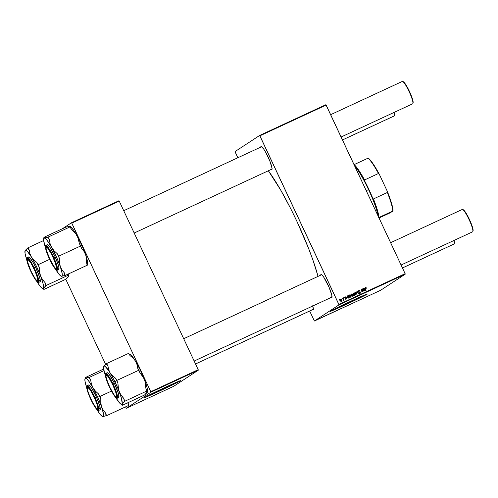<?xml version="1.0" encoding="UTF-8"?>
<svg xmlns="http://www.w3.org/2000/svg" width="498" height="498" viewBox="0 0 498 498"><rect width="100%" height="100%" fill="white"/><g stroke="black" fill="none" stroke-linecap="round" stroke-linejoin="round"><path stroke-width="0.75" d="M150.433 394.397A15.17 0.342 -25.1 0 0 148.653 395.368L160.238 390.376L175.838 382.75A15.17 0.342 -25.1 0 0 175.981 382.626L175.981 382.626A15.17 0.342 -25.1 0 0 173.902 383.398L175.838 382.75A15.17 0.342 -25.1 0 1 161.308 389.878A15.17 0.342 -25.1 0 1 148.504 395.493A15.17 0.342 -25.1 0 1 148.653 395.368L150.452 394.385M144.04 397.684A20.543 0.467 154.9 0 0 162.441 389.48A20.543 0.467 154.9 0 0 180.525 380.596M180.724 380.684A20.543 0.467 -25.1 0 1 161.059 390.332A20.543 0.467 -25.1 0 1 143.723 397.939A20.543 0.467 -25.1 0 1 143.916 397.765L163.251 389.305L180.899 380.503L163.22 388.291L143.916 397.765A20.543 0.467 -25.1 0 1 163.581 388.123A20.543 0.467 -25.1 0 1 180.923 380.509A20.543 0.467 -25.1 0 1 180.724 380.684L180.724 380.684M336.909 307.857A15.17 0.342 -25.1 0 0 335.123 308.835L346.714 303.842L362.314 296.217A15.17 0.342 -25.1 0 0 362.457 296.086L362.457 296.086A15.17 0.342 -25.1 0 0 360.378 296.864L362.314 296.217A15.17 0.342 -25.1 0 1 347.785 303.338A15.17 0.342 -25.1 0 1 334.98 308.959A15.17 0.342 -25.1 0 1 335.123 308.835L330.218 311.412A20.543 0.467 -25.1 0 1 330.392 311.231A20.543 0.467 -25.1 0 1 350.057 301.583A20.543 0.467 -25.1 0 1 367.393 293.976A20.543 0.467 -25.1 0 1 367.2 294.15A20.543 0.467 -25.1 0 1 347.536 303.792A20.543 0.467 -25.1 0 1 330.193 311.406L344.292 305.299L365.619 295.034L366.833 294.119L359.861 297.094L336.928 307.851M330.516 311.15A20.543 0.467 154.9 0 0 348.917 302.946A20.543 0.467 154.9 0 0 366.995 294.063M271.945 169.096A12.326 1.93 -114.9 0 0 272.026 169.059L271.808 169.662A12.78 1.998 65.1 0 1 271.099 169.488M272.201 168.81L271.989 169.401A12.78 1.998 65.1 0 0 268.204 157.25A12.78 1.998 65.1 0 0 261.363 146.512L261.363 146.512A12.78 1.998 65.1 0 0 260.971 146.518L260.722 147.134A12.78 1.998 65.1 0 1 260.971 146.518L261.568 146.742A12.326 1.93 65.1 0 1 261.612 146.723A12.326 1.93 65.1 0 1 261.693 146.698A12.326 1.93 -114.9 0 0 261.575 146.742L263.753 149.126L265.876 152.637L270.022 161.495L272.045 168.355L271.808 169.662L270.75 169.202M331.911 297.113A12.326 1.93 -114.9 0 0 331.992 297.076L331.78 297.68A12.78 1.998 65.1 0 1 331.064 297.511M332.166 296.827L331.961 297.424A12.78 1.998 65.1 0 0 328.17 285.267A12.78 1.998 65.1 0 0 321.335 274.529L321.335 274.529A12.78 1.998 65.1 0 0 320.936 274.535L320.693 275.151A12.78 1.998 65.1 0 1 320.936 274.535L322.001 274.996L323.719 277.143L329.072 287.278L331.805 295.115L331.78 297.68L330.722 297.219M313.223 309.364A12.326 1.93 -114.9 0 0 313.304 309.326L313.093 309.93A12.78 1.998 65.1 0 1 312.377 309.762M312.7 305.76L313.304 309.326A12.326 1.93 65.1 0 1 313.267 309.351L195.533 363.982L313.304 309.326A12.326 1.93 -114.9 0 0 313.342 309.302A12.326 1.93 65.1 0 1 313.304 309.326L195.533 363.982M331.961 297.424A12.78 1.998 65.1 0 1 331.78 297.68L331.992 297.076A12.326 1.93 65.1 0 1 331.954 297.094L194.158 361.044L331.992 297.076A12.326 1.93 -114.9 0 0 332.029 297.051A12.326 1.93 65.1 0 1 331.992 297.076L194.158 361.038M271.989 169.401A12.78 1.998 65.1 0 1 271.808 169.662L272.026 169.059A12.326 1.93 -114.9 0 0 272.057 169.034A12.326 1.93 65.1 0 1 272.026 169.059A12.326 1.93 65.1 0 1 271.989 169.077M318.035 276.384A75.771 11.852 -114.9 0 0 268.347 170.764L280.716 190.099L290.583 208.401L297.045 221.66L308.579 248.409L313.211 260.877L318.035 276.384M235.174 152.033L237.851 157.748L235.044 151.579L259.651 135.444L325.904 104.704L326.153 105.078L259.906 135.817L338.883 304.415L405.135 273.676L325.904 104.704L259.651 135.444L235.044 151.579L235.174 152.033M309.656 311.026L314.406 321.005L339.02 304.869L405.266 274.124L380.653 290.266L314.406 321.005L339.02 304.869L259.651 135.444L259.906 135.817L326.153 105.078L405.135 273.676L338.883 304.415L339.02 304.869L405.266 274.124L405.135 273.676L405.266 274.124L380.653 290.266L314.406 321.005L309.656 311.026M345.182 297.287L344.89 297.816L345.369 297.15L346.328 297.306L345.021 297.045L345.799 296.808L346.328 297.306L345.139 297.356L346.502 298.383L346.228 299.08L345.55 299.205L345.133 298.819L346.197 298.501L344.902 297.922L345.12 296.964M348.488 296.945L348.693 296.073L347.741 297.424L348.936 295.918L348.121 295.557L347.43 296.291L347.517 295.88L347.43 296.291L347.517 295.88L347.206 296.024L348.357 295.501L348.967 295.993L348.849 296.677L347.984 297.269L348.513 297.704L349.185 296.939L349.042 297.673L348.301 298.041L347.729 297.605L347.206 296.024L347.766 297.704L348.824 297.872M352.372 296.235L352.684 294.461L351.345 294.106L352.684 294.461L351.588 293.951L351.264 295.681L351.482 294.007L352.242 293.957L352.783 294.692L352.484 296.179L351.868 296.279L351.264 295.681L352.254 296.329M365.464 287.508L365.14 288.647L365.781 290.932L366.08 290.788L365.152 288.286L365.227 288.74L365.6 287.856L366.447 288.149L365.277 287.632L365.986 287.477L366.447 288.149L365.744 287.819L365.395 288.13L366.08 290.788L365.781 290.932L365.065 288.242L365.364 287.564M353.356 293.129L353.138 294.847L354.109 295.432L354.476 294.947L354.775 296.036L355.08 295.893L354.209 292.78L353.885 293.428L354.209 292.78L355.08 295.893L354.775 296.036L354.476 294.947L353.648 295.432L352.982 294.399L353.169 293.266L354.053 293.316L353.051 293.322M356.91 294.081L356.873 291.542L357.234 291.374L358.51 293.341L358.211 293.484L357.166 291.803L356.91 294.081L357.166 291.803L358.211 293.484L358.51 293.341L357.234 291.374L356.873 291.542L356.91 294.081M358.685 291.112L358.386 291.84L358.983 290.932L360.185 291.149L359.114 290.876L358.591 291.573L360.203 292.189L360.552 292.843L359.849 293.714L358.884 293.359L359.046 292.967L359.817 293.328L360.216 292.812L358.498 292.096L358.404 290.938L359.344 290.459L360.185 291.149L358.685 290.67M339.35 300.176L339.524 299.591L339.35 300.176M356.014 294.548L356.331 292.768L354.987 292.419L356.331 292.768L355.23 292.258L354.912 293.988L355.074 292.351L355.883 292.27L356.425 293.005L356.126 294.486L355.51 294.586L354.912 293.988L355.896 294.635M364.175 289.662L364.38 288.796L363.434 290.147L364.623 288.635L363.808 288.28L363.117 289.008L363.204 288.603L363.117 289.008L363.204 288.603L362.899 288.747L364.113 288.224L364.679 288.79L363.671 289.985L364.2 290.421L364.872 289.655L364.729 290.39L363.857 290.745L363.378 290.222L362.899 288.747L363.459 290.421L364.511 290.589M362.401 291.585L362.837 290.907L363.241 291.149L362.606 288.877L362.6 290.073L362.606 288.877L363.241 291.149L362.837 290.907L362.401 291.585L361.747 291.324L361.231 289.519L361.529 289.382L362.164 291.286L362.644 290.975L362.6 290.073L362.37 291.28L361.529 289.382L361.231 289.519L361.722 291.274L362.469 291.542M349.683 294.878L350.872 295.32L349.92 294.723L349.328 295.445L349.484 294.972L349.328 295.445L349.484 294.972L349.185 295.109L349.571 295.289L350.069 294.679L350.928 295.445L351.028 296.559L350.592 297.057L350.038 296.895L350.057 298.227L349.185 295.109L350.057 298.227L350.038 296.895L350.492 297.15M341.404 301.327L341.721 299.547L340.377 299.198L341.721 299.547L340.62 299.037L340.302 300.767L340.464 299.136L341.273 299.049L341.771 299.665L341.516 301.265L340.9 301.365L340.302 300.767L341.286 301.415M342.101 298.9L342.275 298.314L342.101 298.9M343.365 300.419L343.626 299.721L344.056 300.051L343.421 297.785L343.122 297.922L343.365 298.831L343.421 297.785L344.056 300.051L343.626 299.721L343.128 300.431L343.365 298.831L343.408 300.394M344.106 297.966L344.28 297.387L344.106 297.966M323.7 316.61L322.013 317.419L323.7 316.61M327.292 314.923L326.084 315.564L327.292 314.923M337.414 310.248L335.31 311.256L337.432 310.235M340.115 308.972L338.515 309.762L340.115 308.972M343.788 307.285L343.29 307.496M341.012 308.555L342.089 308.069L341.005 308.573M331.749 312.856L330.13 313.647L331.749 312.856M334.681 311.493L333.43 312.134L334.681 311.493M330 313.69L328.282 314.506L330.012 313.678M325.325 315.838L326.402 315.346L325.319 315.85M320.93 317.873L319.666 318.521L320.93 317.873M65.786 279.285L105.707 364.517L65.786 279.285M125.552 406.872L126.299 408.298L150.906 392.163L198.347 370.151L173.734 386.286L126.299 408.298L150.906 392.163L150.776 391.708L198.21 369.697L119.234 201.099L71.799 223.11L150.776 391.708L71.544 222.737L118.978 200.725L119.234 201.099L118.978 200.725L71.544 222.737L62.3 228.8L71.544 222.737L71.799 223.11L119.234 201.099L198.21 369.697L150.776 391.708L150.906 392.163L198.347 370.151L198.21 369.697L198.347 370.151L173.734 386.286L126.299 408.298L125.552 406.872M312.769 306.002A12.78 1.998 65.1 0 1 313.267 309.675A12.78 1.998 65.1 0 1 313.093 309.93L312.034 309.476M330.317 311.213L349.646 302.603L367.119 293.982M143.847 397.746L161.346 389.996L180.643 380.522M340.918 308.636L340.582 308.772M338.889 309.594L338.528 309.756M330.155 313.634L330.597 313.447M331.942 312.8L333.343 312.14M333.013 312.265L332.222 312.676M336.088 310.914L335.608 311.119M335.64 311.076L336.094 310.87M328.3 314.493L329.688 313.808M329.371 313.958L328.574 314.344M327.852 314.674L326.881 315.122M327.18 315.029L327.746 314.717M325.231 315.913L324.895 316.056M323.389 316.747L323.04 316.902M323.314 316.815L322.897 316.989M322.654 317.126L322.318 317.27M317.313 319.591L318.708 318.919M318.409 319.05L317.631 319.442M339.238 299.771L339.524 299.591L339.399 300.151L339.238 299.771M358.386 291.84L358.821 291.903L358.355 291.498L358.983 290.932M359.369 291.99L358.579 292.058L359.369 291.99M358.84 290.583L358.342 291.847L360.172 292.662L359.631 293.465L358.79 293.198L360.023 293.646L360.459 292.507L359.587 292.189L360.459 292.507L359.78 293.808M360.023 293.646L360.042 292.413L358.423 291.909M360.172 292.662L359.873 293.303M359.631 293.465L359.93 292.824L359.886 293.278M359.73 290.95L359.407 290.683M356.873 291.585L357.234 291.374L358.243 293.465L356.873 291.585M356.923 291.959L356.991 294.05L356.923 291.959M355.983 294.573L356.089 292.924L355.771 294.704M355.64 292.426L355.317 292.345L355.64 292.426M355.665 294.436L356.151 294.013L356.12 293.11L355.678 292.519L355.055 292.712L354.968 294.013L355.665 294.436L355.97 294.243L355.205 293.851L355.348 292.525L356.045 292.936L355.902 294.274L355.335 294.43L354.85 293.664L355.068 292.706M353.966 292.936L354.825 296.011L353.954 292.942M354.109 295.432L354.476 294.947M353.119 293.285L353.817 293.471M353.742 293.403L353.163 293.266M353.194 294.86L353.263 293.534L353.194 294.86L354.134 295.096L353.437 294.704L353.505 293.378L354.14 293.764L354.084 295.121L353.244 294.959M354.084 295.121L353.48 294.797L353.231 293.552M353.505 293.378L354.246 294.05L353.922 295.227M366.347 287.875L366.204 288.311L366.347 287.875M365.227 288.74L365.831 290.907L365.227 288.74M365.221 287.67L366.105 288.031L365.221 287.67M363.901 289.836L364.331 289.568M364.131 290.826L364.872 289.655L364.275 290.396L363.509 290.415L364.032 290.552L364.318 289.917L363.963 290.583L363.434 290.147M363.882 289.494L363.571 289.687M363.359 289.861L363.465 288.828L363.359 289.861L363.839 288.585L364.324 288.778L363.359 289.861M363.528 288.778L363.839 288.585L363.602 289.699L363.938 289.45L363.602 289.699M363.826 289.531L364.368 288.958L363.839 288.585M362.37 289.039L362.992 291.262L362.37 289.039M362.37 291.28L361.803 291.336L361.243 289.562L361.529 289.382L361.778 291.286L362.251 291.355M352.341 296.26L352.447 294.617L352.13 296.397M351.999 294.119L351.669 294.032L351.999 294.119M352.018 296.123L352.509 295.706L352.472 294.804L352.036 294.212L351.407 294.405L351.32 295.7L352.018 296.123L352.323 295.93L351.563 295.544L351.706 294.212L352.403 294.629L352.26 295.968L351.694 296.123L351.208 295.358L351.426 294.393M349.92 294.723L349.571 295.289M350.673 297.026L350.629 295.482L350.43 297.188M349.795 297.051L350.106 298.202L349.795 297.051M350.53 297.125L350.71 295.669L349.714 294.866M350.044 296.939L349.677 296.553L350.567 296.752L349.92 296.397L349.727 295.451L350.243 295.053L350.53 296.771L350.094 296.951M350.001 295.208L349.484 295.607L349.708 295.19L349.92 296.397L349.478 295.731M349.677 296.553L350.368 296.876M349.727 295.451L349.951 295.028L349.826 296.167L350.53 296.771M348.214 297.113L348.644 296.845M348.681 297.947L349.185 296.939L348.588 297.673L347.822 297.692L348.668 297.623M348.868 297.038L348.588 297.673M347.741 297.424L348.202 297.879L348.631 297.194M348.693 297.941L348.942 297.094L348.438 298.109M348.189 296.771L348.152 295.862L348.637 296.055L347.672 297.138L347.841 296.061L347.672 297.138L348.002 296.901M347.841 296.061L348.152 295.862L347.915 296.982M348.021 296.883L348.681 296.242L348.152 295.862M345.133 297.655L345.369 297.15M345.656 297.879L345.039 297.972L346.452 298.252L345.656 297.879M345.263 296.883L344.846 297.816L346.178 298.439L345.718 299.049L345.133 298.819L346.222 299.08M346.11 299.142L346.452 298.252L345.867 299.298M346.178 298.439L345.998 298.875M346.06 298.837L345.761 299.03L345.936 298.595M345.021 297.045L346.066 297.424L344.958 297.076M345.064 297.35L344.952 297.904L346.185 298.358L346.091 299.155M341.373 301.352L341.479 299.709L341.161 301.483M341.03 299.205L340.707 299.124L341.03 299.205M341.161 301.141L340.595 300.63L340.738 299.304L341.435 299.721L341.292 301.06L340.831 301.246L340.24 300.443L340.42 299.51L340.358 300.792L341.093 301.19M340.439 299.491L340.358 300.792L341.335 301.035L341.51 299.889L340.738 299.304M341.989 298.495L342.275 298.314L342.151 298.875L341.989 298.495M343.184 297.941L343.807 300.17L343.184 297.941M343.34 300.263L343.128 300.574M343.994 297.561L344.28 297.387L344.162 297.947L343.994 297.561M355.348 292.525L355.136 293.683L355.902 294.274M351.706 294.212L351.495 295.37L352.26 295.968M350.337 296.901L350.71 295.849L349.951 295.028M111.154 374.309L110.064 372.765A21.047 3.293 65.1 0 1 114.901 381.711L116.706 380.653A22.871 3.579 -114.9 0 0 115.492 378.206L112.436 375.722L110.064 372.765L108.57 369.41L107.91 365.8L106.553 363.59L128.64 353.343L129.99 355.553L133.047 358.037L135.419 361L136.913 364.355L137.573 367.96L138.93 370.17L116.843 380.422L115.492 378.206L111.154 374.309M116.183 396.713A12.326 1.93 -114.9 0 0 116.93 396.869A12.326 1.93 65.1 0 1 116.856 396.918A12.326 1.93 65.1 0 1 116.183 396.713A12.326 1.93 65.1 0 0 116.856 396.918A12.326 1.93 65.1 0 0 116.893 396.894A12.326 1.93 -114.9 0 0 116.93 396.869A12.326 1.93 65.1 0 1 116.893 396.894L116.289 396.669L116.893 396.894A12.326 1.93 -114.9 0 1 116.513 396.906L115.922 396.682A11.865 1.855 65.1 0 1 109.572 386.709A11.865 1.855 65.1 0 1 106.062 375.424A11.865 1.855 65.1 0 1 106.223 375.181A11.865 1.855 65.1 0 1 112.828 384.898A11.865 1.855 65.1 0 1 116.289 396.669L116.507 395.462L115.928 392.798L112.828 384.898L108.807 377.602L107.207 375.61L106.223 375.181L106.012 376.395L106.591 379.059L109.691 386.958L113.706 394.254L115.306 396.246L116.289 396.669A11.865 1.855 65.1 0 1 115.922 396.682M110.039 388.023L106.479 379.327L105.713 374.496L106.603 374.564L108.197 376.357L112.473 383.827A12.78 1.998 65.1 0 1 116.856 397.242A12.78 1.998 65.1 0 1 110.039 388.023A12.78 1.998 65.1 0 1 106.236 374.347A12.78 1.998 65.1 0 1 112.473 383.827L116.04 392.53L116.806 397.36L115.916 397.292L114.322 395.493L110.039 388.023M118.468 397.622L118.978 396.744L118.312 393.208L114.198 382.918L112.809 383.566L109.224 377.042L105.738 373.394A13.695 2.141 65.1 0 1 112.809 383.566L114.198 382.918A13.695 2.141 -114.9 0 0 107.132 372.747L105.738 373.394C104.337 373.394 106.36 380.976 109.977 388.135L109.983 388.129C108.228 384.705 104.568 375.716 105.439 373.923C106.46 372.454 110.886 380.123 112.536 383.728L112.809 383.566A13.695 2.141 65.1 0 1 117.267 398.232L116.283 391.851L112.809 383.566L112.536 383.728L108.552 376.606L106.367 373.992L105.588 373.768L105.302 374.583L106.236 378.997L111.141 390.432L113.967 395.244L116.146 397.858L116.719 398.132L117.179 397.659L116.812 394.684L112.536 383.728C114.291 387.145 117.945 396.14 117.08 397.933C116.059 399.396 111.633 391.727 109.983 388.129L109.977 388.135C113.899 395.68 116.327 399.047 117.267 398.232L118.661 397.591A13.695 2.141 -114.9 0 0 114.198 382.918L109.13 374.272L107.587 372.797L106.852 373.201M105.452 373.892L105.669 376.152M129.455 354.29L130.582 354.688L132.225 356.363L135.419 361L136.913 364.355L137.573 367.96L139.975 372.909L143.679 377.901L145.192 381.841L145.852 388.253L146.904 390.992L124.817 401.239L123.772 398.5L120.068 393.513L118.555 389.567L117.895 383.161L116.843 380.422L138.93 370.17L139.975 372.909L142.615 376.115L144.551 379.825L147.159 387.979L147.564 391.615L144.588 394.982L122.502 405.229L122.807 404.706L121.917 404.32L124.817 401.239L146.904 390.992L146.599 391.515L147.489 391.901L147.041 392.517M128.97 353.954L129.972 354.333A21.047 3.293 -114.9 0 1 135.419 361L140.249 369.946L144.551 379.825A21.047 3.293 -114.9 0 0 135.419 361L133.047 358.037L129.99 355.553L128.64 353.343L106.553 363.59L103.765 366.341L104.592 366.092L105.227 366.453L108.925 370.966L113.687 379.283L118.238 389.181L121.356 398.002L122.209 403.38L121.686 404.283L120.566 403.884L116.806 399.11M122.334 404.662L122.807 404.706L122.502 405.229L122.116 404.6L122.502 405.229L144.588 394.982L147.377 392.231M115.723 397.572L115.629 397.416A21.047 3.293 65.1 0 0 115.723 397.572L115.729 397.572A21.047 3.293 65.1 0 0 121.17 404.239L122.172 404.619M105.308 375.168L103.69 369.099L103.765 366.341A21.047 3.293 65.1 0 1 110.064 372.765L108.57 369.41L107.91 365.8A22.871 3.579 -114.9 0 0 106.255 364.113L103.765 366.341A21.047 3.293 65.1 0 0 103.677 366.54A21.047 3.293 65.1 0 0 105.308 375.168M106.199 375.199A12.326 1.93 65.1 0 1 106.479 374.558A12.326 1.93 65.1 0 1 106.56 374.533A12.326 1.93 -114.9 0 0 106.199 375.199A12.326 1.93 65.1 0 1 106.441 374.583L106.223 375.181L106.441 374.583A12.326 1.93 65.1 0 1 106.479 374.558A12.326 1.93 65.1 0 1 106.56 374.533A12.326 1.93 -114.9 0 0 106.441 374.583A12.326 1.93 -114.9 0 0 106.267 374.826L106.062 375.424M122.029 404.538L122.022 403.996A21.047 3.293 65.1 0 1 121.17 404.239M124.512 401.768A22.871 3.579 -114.9 0 0 123.772 398.5L121.132 395.3L119.196 391.59A21.047 3.293 65.1 0 1 122.022 403.996L124.817 401.239L123.772 398.5L124.512 401.768M117.895 383.161A22.871 3.579 -114.9 0 0 116.706 380.653L114.901 381.711A21.047 3.293 65.1 0 1 119.196 391.59L118.138 387.488L117.895 383.161L115.492 378.206A22.871 3.579 65.1 0 1 116.706 380.653A22.871 3.579 65.1 0 1 117.895 383.161M107.91 365.8L106.553 363.59L106.255 364.113L107.91 365.8M147.458 392.05A21.047 3.293 -114.9 0 0 147.47 392.032A21.047 3.293 -114.9 0 0 144.551 379.825L145.609 383.927L145.852 388.253L146.904 390.992L146.599 391.515L147.489 391.901M86.814 388.004L84.946 380.939L84.934 378.978L85.556 378.281L86.764 378.885L88.482 380.758L92.945 387.699L97.745 397.242L101.598 406.835L103.472 413.906L103.478 415.861L102.862 416.558L106.541 415.699L128.621 405.453L127.762 402.789L128.621 405.453L106.541 415.699L105.669 413.166L103.279 410.246L101.598 406.835L100.795 403.025L100.795 398.985L99.93 396.458L111.49 391.092L99.93 396.458L98.523 393.949L95.392 391.067L92.945 387.699A21.047 3.293 65.1 0 1 97.745 397.242L99.687 396.47A22.871 3.579 -114.9 0 0 98.523 393.949L95.392 391.067L92.945 387.699L91.377 383.927L90.636 379.924L89.235 377.422L103.982 370.574L89.235 377.422L85.556 378.281L85.226 378.119L85.687 377.602L85.146 377.627L85.276 378.007L85.146 377.627L103.677 369.024L85.146 377.627L85.687 377.602L85.37 377.895M97.496 408.97A12.326 1.93 -114.9 0 0 98.243 409.119A12.326 1.93 65.1 0 1 98.168 409.169A12.326 1.93 65.1 0 1 97.496 408.97A12.326 1.93 65.1 0 0 98.168 409.169L98.168 409.169A12.326 1.93 65.1 0 0 98.206 409.151L97.602 408.926A11.865 1.855 65.1 0 1 97.234 408.933A11.865 1.855 65.1 0 1 90.885 398.96A11.865 1.855 65.1 0 1 87.374 387.674A11.865 1.855 65.1 0 1 87.536 387.438A12.326 1.93 65.1 0 1 87.791 386.809A12.326 1.93 65.1 0 1 87.872 386.784A12.326 1.93 -114.9 0 0 87.511 387.456L87.754 386.834A12.326 1.93 -114.9 0 0 87.58 387.083L87.374 387.674M90.424 398.288L87.337 390.04L86.895 387.481L87.318 386.56L88.538 387.4L90.375 389.884L94.72 398.07A12.78 1.998 65.1 0 1 98.168 409.493A12.78 1.998 65.1 0 1 90.424 398.288A12.78 1.998 65.1 0 1 87.548 386.597A12.78 1.998 65.1 0 1 94.72 398.07L97.807 406.324L98.249 408.877L97.826 409.804L96.606 408.958L94.769 406.474L90.424 398.288M100.036 409.804L99.818 406.144L96.506 397.304L95.118 397.952L91.134 390.251L87.05 385.645A13.695 2.141 65.1 0 1 95.118 397.952L96.506 397.304A13.695 2.141 -114.9 0 0 88.445 384.998L87.05 385.645C85.986 386.616 87.075 390.83 90.312 398.294C88.613 394.727 85.457 386.23 87.057 385.975C88.8 386.056 93.307 394.491 94.825 398.064L95.118 397.952A13.695 2.141 65.1 0 1 98.579 410.489L97.957 405.191L95.118 397.952L91.962 392.324L89.235 387.967L87.299 386.025L86.857 386.043L86.608 386.946L87.324 390.525L91.433 400.672L96.805 409.499L98.28 410.315L98.411 408.267L94.825 398.064C96.531 401.631 99.681 410.134 98.087 410.383C96.344 410.302 91.837 401.867 90.312 398.294C94.458 407.594 98.567 412.027 98.579 410.489L98.013 410.383M128.403 405.179L128.49 404.824M128.826 402.141L128.833 404.096L128.216 404.793M102.588 416.527L99.93 414.087L96.668 409.213M98.579 410.489L99.974 409.842A13.695 2.141 -114.9 0 0 96.506 397.304L91.856 388.533L89.889 385.869L88.376 385.041M102.862 416.558L105.999 415.724A22.871 3.579 -114.9 0 0 105.669 413.166L103.279 410.246L101.598 406.835A21.047 3.293 65.1 0 1 102.862 416.558A21.047 3.293 65.1 0 1 102.482 416.49A21.047 3.293 65.1 0 1 96.942 409.667M106.541 415.699L105.669 413.166L105.999 415.724L106.541 415.699M100.795 398.985A22.871 3.579 -114.9 0 0 99.687 396.47L97.745 397.242A21.047 3.293 65.1 0 1 101.598 406.835L100.795 403.025L100.795 398.985L98.523 393.949A22.871 3.579 65.1 0 1 99.687 396.47A22.871 3.579 65.1 0 1 100.795 398.985M85.556 378.281A21.047 3.293 65.1 0 1 92.945 387.699L91.377 383.927L90.636 379.924A22.871 3.579 -114.9 0 0 88.694 377.447L85.226 378.119L84.99 378.791A21.047 3.293 65.1 0 1 85.556 378.281M90.636 379.924L89.235 377.422L88.694 377.447L90.636 379.924M86.621 387.425A21.047 3.293 65.1 0 1 84.99 378.791M128.54 404.974L128.783 404.283A21.047 3.293 -114.9 0 0 128.839 402.291M69.241 226.434L65.948 227.107L69.901 226.279L69.496 226.926L70.031 226.901L71.438 229.404L75.889 233.904L77.918 237.509L79.325 243.435L81.597 248.465L83.988 251.384L85.668 254.795A21.047 3.293 -114.9 0 0 81.815 245.203L80.676 245.844L81.815 245.203L85.668 254.795L86.471 258.605L86.471 262.645L87.343 265.179L65.257 275.425L64.385 272.898L61.995 269.978L60.314 266.561L59.517 262.757L59.517 258.717L58.646 256.184L57.239 253.681L54.114 250.799L51.661 247.425L50.099 243.659L49.358 239.65L47.951 237.148L44.272 238.013L43.942 237.845L44.403 237.328L43.868 237.353L43.998 237.739L43.868 237.353L65.948 227.107L43.868 237.353L44.403 237.328L44.085 237.627M46.233 247.182A12.326 1.93 65.1 0 1 46.476 246.56A12.326 1.93 65.1 0 1 46.513 246.541A12.326 1.93 65.1 0 1 46.594 246.516A12.326 1.93 -114.9 0 0 46.233 247.182A12.326 1.93 65.1 0 1 46.513 246.541A12.326 1.93 65.1 0 1 46.594 246.516A12.326 1.93 -114.9 0 0 46.476 246.56L46.258 247.164A11.865 1.855 65.1 0 1 52.856 256.881A11.865 1.855 65.1 0 1 56.324 268.652L56.928 268.876A12.326 1.93 -114.9 0 0 56.959 268.852A12.326 1.93 65.1 0 1 56.884 268.895A12.326 1.93 65.1 0 1 56.212 268.696A12.326 1.93 -114.9 0 0 56.959 268.852A12.326 1.93 65.1 0 1 56.928 268.876A12.326 1.93 65.1 0 1 56.884 268.895A12.326 1.93 65.1 0 1 56.212 268.696M49.14 258.02A12.78 1.998 65.1 0 1 46.264 246.329A12.78 1.998 65.1 0 1 53.442 257.802L55.994 264.276L56.965 268.603L56.728 269.462L56.025 269.331L53.485 266.206L47.708 254.64L45.866 248.994L45.853 246.354L47.26 247.126L49.097 249.61L53.442 257.802A12.78 1.998 65.1 0 1 56.89 269.219A12.78 1.998 65.1 0 1 49.14 258.02L49.14 258.02M56.728 270.109L57.301 270.215L56.672 264.917L53.84 257.678L53.547 257.796C55.253 261.357 58.403 269.86 56.809 270.115C55.06 270.028 50.559 261.599 49.034 258.02L53.597 266.617L55.913 269.617L57.002 270.041L56.984 267.27L55.054 261.344L48.985 249.199L46.32 245.919L45.579 245.775L45.33 246.678L46.351 251.222L49.034 258.02C47.329 254.459 44.179 245.956 45.772 245.707C47.515 245.788 52.022 254.223 53.547 257.796L53.84 257.678A13.695 2.141 65.1 0 1 57.301 270.215C56.423 271.242 52.128 265.21 49.028 258.02C45.791 250.562 44.708 246.348 45.772 245.371A13.695 2.141 65.1 0 1 53.84 257.678L55.228 257.03L53.84 257.678L49.85 249.984L45.772 245.371L47.161 244.73A13.695 2.141 -114.9 0 1 55.228 257.03L50.037 247.45L48.206 245.197L47.098 244.767M57.301 270.215L58.689 269.567A13.695 2.141 -114.9 0 0 55.228 257.03L58.278 264.961L58.976 268.08L58.758 269.53M45.019 245.856L45.33 247.095M70.162 226.385L73.567 230.088L77.016 235.66A21.047 3.293 -114.9 0 0 70.006 226.316A21.047 3.293 -114.9 0 0 69.913 226.285L69.496 226.926L70.031 226.901L47.951 237.148L70.031 226.901L71.438 229.404L75.889 233.904L81.815 245.203A21.047 3.293 -114.9 0 0 77.016 235.66L78.584 239.426L79.325 243.435L80.732 245.937L58.646 256.184L80.732 245.937L81.597 248.465L83.988 251.384L85.668 254.795L87.542 261.867L87.555 263.822L86.932 264.525M45.536 247.736L43.662 240.665L43.65 238.71L44.272 238.013L45.486 238.617L47.204 240.484L51.661 247.425L56.467 256.968L60.314 266.561L62.188 273.632L62.2 275.587L61.578 276.29A21.047 3.293 65.1 0 1 61.198 276.216L65.257 275.425L87.343 265.179L86.471 262.645L86.471 258.605L85.668 254.795A21.047 3.293 -114.9 0 1 87.499 264.015L87.256 264.706M61.578 276.29L64.721 275.456A22.871 3.579 -114.9 0 0 64.385 272.898L64.721 275.456L65.257 275.425L64.385 272.898L61.995 269.978L60.314 266.561L59.517 262.757L59.517 258.717A22.871 3.579 -114.9 0 0 57.239 253.681L54.114 250.799L51.661 247.425A21.047 3.293 65.1 0 1 60.314 266.561A21.047 3.293 65.1 0 1 61.578 276.29L59.567 274.902L55.384 268.945M58.646 256.184L57.239 253.681L59.517 258.717L58.646 256.184M49.358 239.65A22.871 3.579 -114.9 0 0 47.416 237.173L44.272 238.013A21.047 3.293 65.1 0 1 51.661 247.425L50.099 243.659L49.358 239.65L47.951 237.148L47.416 237.173L49.358 239.65M45.337 247.151A21.047 3.293 65.1 0 1 43.706 238.517A21.047 3.293 65.1 0 1 44.272 238.013L43.942 237.845M61.198 276.216A21.047 3.293 65.1 0 1 55.664 269.399M43.675 288.896L44.154 288.94L43.849 289.463L65.929 279.216L43.849 289.463L43.463 288.834L43.849 289.463L44.154 288.94L43.37 288.772L43.37 288.23L43.027 288.516L41.907 288.118L40.263 286.443L37.07 281.806A21.047 3.293 65.1 0 1 36.977 281.65L38.153 283.343M27.907 258.767A12.326 1.93 -114.9 0 0 27.546 259.439A12.326 1.93 65.1 0 1 27.826 258.792A12.326 1.93 65.1 0 1 27.907 258.767A12.326 1.93 -114.9 0 0 27.788 258.817A12.326 1.93 -114.9 0 0 27.614 259.06L27.402 259.657A11.865 1.855 65.1 0 1 27.571 259.414L27.788 258.817A12.326 1.93 65.1 0 1 27.826 258.792A12.326 1.93 65.1 0 1 27.907 258.767M31.386 272.257A12.78 1.998 65.1 0 1 27.577 258.58A12.78 1.998 65.1 0 1 33.82 268.061L37.387 276.764L38.265 280.492L38.004 281.744L36.535 280.835L33.603 276.477L30.328 269.991L27.82 263.56L26.929 259.358L27.203 258.58L27.944 258.798L30.534 262.066L33.82 268.061A12.78 1.998 65.1 0 1 38.203 281.476A12.78 1.998 65.1 0 1 31.386 272.257L31.386 272.257M39.809 281.856L40.319 280.978L39.659 277.442L35.545 267.152A13.695 2.141 -114.9 0 1 40.002 281.824L38.614 282.466L37.624 276.085L33.883 267.961C35.638 271.379 39.292 280.374 38.427 282.167C37.4 283.63 32.974 275.967 31.324 272.362L34.219 277.766L37.138 281.787L38.066 282.366L38.52 281.893L37.916 278.046L35.514 271.541L32.133 264.569L28.915 259.483L26.936 258.001L26.662 259.315L27.29 262.278L31.324 272.362C29.569 268.939 25.915 259.95 26.78 258.157C27.807 256.688 32.227 264.357 33.883 267.961L34.15 267.8A13.695 2.141 65.1 0 1 38.614 282.466C37.257 282.696 34.823 279.328 31.324 272.369L31.33 272.375M31.324 272.369C27.701 265.21 25.678 257.628 27.085 257.628A13.695 2.141 65.1 0 1 34.15 267.8L30.565 261.276L27.085 257.628L28.473 256.98A13.695 2.141 -114.9 0 1 35.545 267.152L34.15 267.8L35.545 267.152L33.167 262.639L30.023 257.97L28.666 256.949L28.199 257.435M43.643 240.515L27.9 247.823L25.105 250.575L25.94 250.326L27.334 251.372L31.411 256.999L29.917 253.644L29.251 250.04L27.9 247.823L43.643 240.515M49.638 259.34L38.19 264.656L36.833 262.44L33.783 259.956L31.411 256.999L36.242 265.951L40.537 275.824L39.479 271.721L39.236 267.395L38.19 264.656L49.638 259.34M68.792 273.707L68.724 276.465L68.724 275.917L67.94 275.749L68.245 275.226L67.859 274.217L68.245 275.226L46.165 285.472L45.113 282.733L42.479 279.534L40.537 275.824L43.145 283.978L43.37 288.23L46.165 285.472L68.245 275.226L67.94 275.749L68.724 275.917L68.724 276.465L65.929 279.216L68.382 276.751M43.37 288.772L43.37 288.23A21.047 3.293 65.1 0 1 42.511 288.473A21.047 3.293 65.1 0 1 37.07 281.806L36.977 281.65M26.649 259.408L25.037 253.333L25.105 250.575A21.047 3.293 65.1 0 1 31.411 256.999A21.047 3.293 65.1 0 1 40.537 275.824L39.479 271.721L39.236 267.395A22.871 3.579 -114.9 0 0 36.833 262.44L33.783 259.956L31.411 256.999L29.917 253.644L29.251 250.04A22.871 3.579 -114.9 0 0 27.595 248.346L25.105 250.575A21.047 3.293 65.1 0 0 25.018 250.774A21.047 3.293 65.1 0 0 26.649 259.408M26.799 258.132L27.01 260.386M37.269 280.916L37.854 281.14A12.326 1.93 -114.9 0 0 38.24 281.127A12.326 1.93 -114.9 0 0 38.271 281.102A12.326 1.93 65.1 0 1 38.197 281.152A12.326 1.93 65.1 0 1 37.524 280.947A12.326 1.93 -114.9 0 0 38.271 281.102A12.326 1.93 65.1 0 1 38.24 281.127L37.636 280.903A11.865 1.855 65.1 0 1 37.269 280.916A11.865 1.855 65.1 0 1 30.92 270.943A11.865 1.855 65.1 0 1 27.402 259.657M38.19 264.656L36.833 262.44L39.236 267.395L38.19 264.656M27.9 247.823L27.595 248.346L29.251 250.04L27.9 247.823M46.165 285.472L45.113 282.733L45.86 286.001L46.165 285.472M45.86 286.001A22.871 3.579 -114.9 0 0 45.113 282.733L42.479 279.534L40.537 275.824A21.047 3.293 65.1 0 1 43.37 288.23L45.86 286.001M68.805 276.284A21.047 3.293 -114.9 0 0 68.811 276.266A21.047 3.293 -114.9 0 0 68.805 273.782M68.83 276.135L68.724 276.465M462.212 209.477A12.326 1.93 65.1 0 1 462.598 209.471A12.326 1.93 65.1 0 1 469.191 219.823A12.326 1.93 65.1 0 1 472.839 231.545A12.326 1.93 65.1 0 1 472.67 231.794A12.326 1.93 -114.9 0 0 469.128 219.699A12.326 1.93 -114.9 0 0 462.256 209.459A12.326 1.93 -114.9 0 0 462.212 209.477M472.839 231.545L473.05 230.954A11.865 1.855 -114.9 0 0 469.533 219.668A11.865 1.855 -114.9 0 0 463.184 209.695L462.598 209.471M118.929 395.954L117.54 396.601M401.077 265.017L472.627 231.819A12.326 1.93 -114.9 0 0 472.67 231.794A12.326 1.93 65.1 0 1 472.59 231.831A12.326 1.93 -114.9 0 0 472.627 231.819M472.882 231.19L473.1 229.983L472.515 227.318L469.421 219.419L465.4 212.123L463.8 210.125L462.816 209.702M402.247 81.46A12.326 1.93 65.1 0 1 402.627 81.454A12.326 1.93 65.1 0 1 409.219 91.806A12.326 1.93 65.1 0 1 412.873 103.528A12.326 1.93 65.1 0 1 412.699 103.777A12.326 1.93 -114.9 0 0 409.163 91.682A12.326 1.93 -114.9 0 0 402.284 81.442A12.326 1.93 -114.9 0 0 402.247 81.46M412.873 103.528L413.079 102.937A11.865 1.855 -114.9 0 0 409.568 91.644A11.865 1.855 -114.9 0 0 403.218 81.678L402.627 81.454M58.963 267.93L57.569 268.578M134.186 233.02L272.026 169.059M341.111 137L412.661 103.796A12.326 1.93 -114.9 0 0 412.699 103.777A12.326 1.93 65.1 0 1 412.618 103.814A12.326 1.93 -114.9 0 0 412.661 103.796M402.851 81.684L403.834 82.108L405.434 84.106L409.449 91.402L412.549 99.301L413.135 101.959L412.917 103.173M46.258 247.164L47.976 248.402L51.848 254.802L55.39 263.025L56.535 268.248L55.919 268.646L54.606 267.414L49.719 258.935L46.233 249.548L46.046 247.574L46.476 246.56A12.326 1.93 -114.9 0 0 46.302 246.809L46.09 247.4A11.865 1.855 65.1 0 1 46.258 247.164M55.957 268.659L56.542 268.883A12.326 1.93 -114.9 0 0 56.928 268.876L56.324 268.652A11.865 1.855 65.1 0 1 55.957 268.659A11.865 1.855 65.1 0 1 49.607 258.692A11.865 1.855 65.1 0 1 46.09 247.4M453.983 244.045A12.326 1.93 65.1 0 1 453.902 244.082A12.326 1.93 -114.9 0 0 453.939 244.07A12.326 1.93 -114.9 0 0 453.983 244.045L402.452 267.955L453.983 244.045A12.326 1.93 -114.9 0 0 453.759 240.571A12.326 1.93 65.1 0 1 454.151 243.802A12.326 1.93 65.1 0 1 453.983 244.045M97.234 408.933L97.826 409.157A12.326 1.93 -114.9 0 0 98.206 409.151A12.326 1.93 -114.9 0 0 98.243 409.119A12.326 1.93 65.1 0 1 98.206 409.151L97.203 408.92L95.884 407.688L92.012 401.282L88.47 393.065L87.517 389.816L87.536 387.438A12.326 1.93 65.1 0 1 87.754 386.834A12.326 1.93 65.1 0 1 87.791 386.809A12.326 1.93 65.1 0 1 87.872 386.784A12.326 1.93 -114.9 0 0 87.754 386.834L87.536 387.438L89.26 388.677L91.078 391.353L95.093 399.265L97.241 405.048L97.82 407.713L97.602 408.926A11.865 1.855 65.1 0 0 94.141 397.149A11.865 1.855 65.1 0 0 87.536 387.438M100.241 408.204L98.853 408.852M454.151 243.802L454.363 243.205A11.865 1.855 -114.9 0 0 454.07 240.428L454.195 243.447M394.011 116.028A12.326 1.93 65.1 0 1 393.93 116.065A12.326 1.93 -114.9 0 0 393.974 116.053A12.326 1.93 -114.9 0 0 394.011 116.028L342.487 139.938L394.011 116.028A12.326 1.93 -114.9 0 0 393.787 112.554A12.326 1.93 65.1 0 1 394.186 115.779A12.326 1.93 65.1 0 1 394.011 116.028M40.27 280.187L38.881 280.835M27.546 259.439A12.326 1.93 65.1 0 1 27.788 258.817L27.571 259.414A11.865 1.855 65.1 0 1 34.169 269.132A11.865 1.855 65.1 0 1 37.636 280.903L37.661 278.525L35.121 271.248L31.113 263.336L27.975 259.421L27.359 259.825L27.546 261.799L31.032 271.192L35.053 278.488L36.653 280.48L38.24 281.127A12.326 1.93 65.1 0 1 38.197 281.152A12.326 1.93 65.1 0 1 37.524 280.947M394.229 115.424L394.099 112.411A11.865 1.855 -114.9 0 1 394.391 115.187L394.186 115.779M354.134 164.626L354.134 164.626A31.038 4.856 65.1 0 1 364.548 179.952A31.038 4.856 -114.9 0 0 354.134 164.626L368.041 158.171L354.134 164.626M363.596 178.981L364.548 179.952L378.455 173.503L379.476 174.611L387.145 190.995L387.351 192.489L373.444 198.945L373.581 200.296A31.492 4.924 -114.9 0 0 368.894 189.439A31.492 4.924 -114.9 0 0 363.596 178.981L368.894 189.439L373.581 200.296L373.444 198.945A31.038 4.856 65.1 0 1 378.91 217.514A31.038 4.856 -114.9 0 0 373.444 198.945L387.351 192.489A31.038 4.856 65.1 0 1 392.816 211.065L390.046 212.883L379.046 217.987L390.046 212.883L393.034 211.003A30.583 4.781 -114.9 0 0 387.145 190.995L391.478 203.041L392.642 207.672L392.816 211.065A31.038 4.856 -114.9 0 0 387.351 192.489L387.145 190.995L379.476 174.611A30.583 4.781 -114.9 0 0 368.259 158.109L368.041 158.171A31.038 4.856 65.1 0 1 378.455 173.503A31.038 4.856 -114.9 0 0 368.041 158.171L370.431 160.263L373.139 163.886L379.476 174.611L378.455 173.503L364.548 179.952L363.596 178.981M368.545 189.589L368.894 189.439L368.545 189.589A31.953 4.999 -114.9 0 0 354.613 165.828A31.953 4.999 65.1 0 1 368.545 189.589L366.242 190.653L368.545 189.589A31.953 4.999 65.1 0 1 378.187 216.157A31.953 4.999 -114.9 0 0 368.545 189.589M378.673 217.595L392.816 211.065L378.673 217.595M313.479 309.077L313.267 309.675M43.949 237.832L43.706 238.517M42.511 288.473L43.519 288.852M462.256 209.459L390.625 242.7M321.577 274.74L183.7 338.721M108.552 373.593L107.163 374.241M47.198 246.224L48.586 245.576M123.734 210.704L261.68 146.686M330.653 114.683L402.284 81.442M402.459 267.961L453.939 244.07M88.476 386.492L89.864 385.85M393.974 116.053L342.487 139.944M29.899 257.833L28.504 258.474"/></g></svg>
